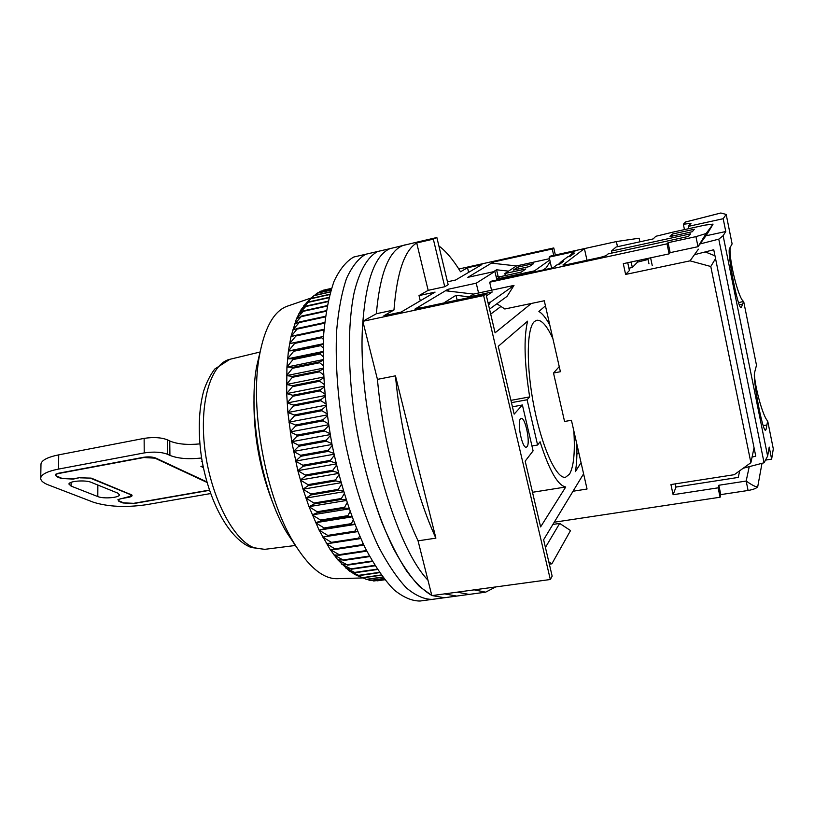 <?xml version="1.0" encoding="UTF-8"?>
<svg xmlns="http://www.w3.org/2000/svg" width="814" height="814" viewBox="0 0 814 814"><rect width="100%" height="100%" fill="white"/><g stroke="black" fill="none" stroke-linecap="round" stroke-linejoin="round"><path stroke-width="1.22" d="M573.839 430.901C575.172 452.279 573.728 466.697 569.515 474.175L565.506 477.279C556.684 479.232 542.256 448.26 534.177 407.519C526.007 366.819 526.536 327.859 534.544 321.438L536.802 320.258C541.636 319.709 547.008 325.844 552.899 338.665M527.024 446.703L526.292 447.191C522.212 448.728 516.788 422.13 520.512 418.834L521.184 418.416C525.264 416.972 530.636 443.04 527.024 446.703M436.864 237.525L448.158 284.717L444.739 286.732L428.164 290.344L419.017 295.594L435.073 292.114L401.109 312.088L383.872 315.771L393.976 309.961C396.906 272.659 404.477 250.325 416.707 242.979L433.323 239.133L436.864 237.525L422.497 240.852M393.976 309.961L376.353 313.746C379.843 274.593 388.431 251.953 402.116 245.838L405.118 244.831L402.116 245.838C388.431 251.953 379.843 274.593 376.353 313.746L362.841 321.316L377.442 379.375L395.462 375.834L435.887 538.146L418.06 540.842L431.847 595.614L550.325 579.507L483.628 295.553L485.968 293.956L414.835 309.157L447.842 289.336L476.241 283.18L494.902 271.408L467.826 277.34L493.315 262.037L552.248 248.982L553.774 247.944L555.362 254.986M583.587 473.829L543.62 539.733L552.157 576.149L550.325 579.507M552.248 248.982L553.683 255.352M531.328 303.469L495.085 332.824L485.968 293.956M498.26 346.337L527.604 321.174C523.636 337.729 524.328 362.973 529.67 396.906L527.096 399.776L537.606 445.004L540.079 441.778C549.226 470.4 557.783 485.47 565.73 486.996L540.608 526.902L525.183 461.141L533.089 450.864L522.395 404.985L514.153 414.133L498.26 346.337M581.054 462.647L575.417 471.601C576.688 464.173 577.146 454.975 576.821 443.996M549.837 325.203C546.021 318.04 542.368 313.471 538.888 311.487L545.451 305.861M483.628 295.553L362.841 321.316M500.956 306.471L490.7 314.112M493.63 263.38L493.315 262.037M458.811 269.007L553.774 247.944M510.927 400.366L529.67 396.906M512.444 406.807L522.395 404.985M532.488 492.287L565.73 486.996M527.096 399.776L511.467 402.645M531.949 445.97L537.606 445.004M576.892 453.886L578.978 453.53M274.756 507.692C259.798 471.499 252.91 433.831 254.09 394.688M438.888 245.95C446.143 251.333 453.357 259.941 460.521 271.774L467.531 267.755L481.898 264.57L455.637 280.006L447.456 281.807M421.428 241.056L389.896 248.667C375.254 255.179 366.259 279.385 362.902 321.286C366.259 279.385 375.254 255.179 389.896 248.667L377.767 251.465C367.714 256.675 359.452 270.645 354.07 292.948C347.639 324.501 347.731 370.472 354.955 419.413C361.202 456.837 370.167 491.137 381.858 522.303C389.814 541.473 398.097 557.753 406.705 571.143C415.323 582.631 423.687 590.73 431.796 595.441L419.495 586.548C410.958 577.441 402.452 565.089 393.976 549.501C377.258 515.903 362.861 468.416 354.955 419.413C347.731 370.472 347.639 324.501 354.07 292.948C359.452 270.645 367.714 256.675 377.767 251.465L365.71 254.263C358.374 258.486 351.974 266.554 346.52 278.48C341.758 292.592 338.461 310.002 336.63 330.738C335.103 364.652 337.963 401.801 345.207 442.165C353.551 482.193 364.601 516.931 378.368 546.367C387.576 563.899 396.876 577.696 406.257 587.769C415.476 595.543 424.135 599.419 432.224 599.379C424.135 599.419 415.476 595.543 406.257 587.769C396.876 577.696 387.576 563.899 378.368 546.367C364.601 516.931 353.551 482.193 345.207 442.165C337.963 401.801 335.103 364.652 336.63 330.738C338.461 310.002 341.758 292.592 346.52 278.48C351.974 266.554 358.374 258.486 365.71 254.263L353.744 257.031C346.235 261.284 339.672 269.373 334.055 281.298C329.141 295.39 325.702 312.79 323.748 333.475C322.039 367.307 324.796 404.334 332.02 444.546C340.354 484.432 351.475 519.027 365.394 548.331C374.705 565.771 384.137 579.507 393.671 589.519C403.042 597.242 411.853 601.078 420.116 601.017L469.027 594.413L457.224 592.165L469.027 594.413L485.622 592.175L474.175 589.855M418.06 540.842C398.657 499.918 382.478 436.385 377.442 379.375C382.478 436.385 398.657 499.918 418.06 540.842M435.887 538.146C416.799 496.967 400.702 433.089 395.462 375.834M417.816 308.516L417.572 307.509L420.716 307.896M447.842 289.336L448.26 291.076M476.241 283.18L478.561 293.009M494.902 271.408L496.896 279.996M472.303 276.363L469.912 276.088L470.095 276.841M496.652 278.927L500 276.729L496.031 276.272M491.483 263.136L516.463 265.934L508.526 271.133L496.571 269.78L493.488 271.723M446.367 302.421L444.943 302.248L456.013 295.289L469.291 296.866L473.545 294.078L445.482 290.751M419.017 295.594L420.289 300.804M416.707 242.979L428.164 290.344M433.323 239.133L444.739 286.732M467.531 267.755L468.62 272.375M495.746 586.925L485.622 592.175M500 276.729L521.245 272.11L525.834 268.966L504.873 273.535L508.526 271.133M549.776 259.971L534.472 270.858L496.682 279.049M516.463 265.934L549.491 258.689M533.638 263.614L517.867 267.073L513.298 270.095L529.273 266.605L533.638 263.614M496.571 269.78L498.127 276.516M543.243 269.953L546.245 267.765L550.162 261.67M533.73 272.018L534.472 270.858M488.003 302.615L490.557 302.075L488.603 305.179M473.545 294.078L514 285.409L507.041 296.357L489.529 309.127M469.291 296.866L492.297 291.951L486.416 295.869M490.557 302.075L514 285.409M457.163 300.112L456.013 295.289M549.348 564.173L551.861 563.827L570.533 530.565L559.676 523.412L545.421 547.446M548.789 561.792L551.861 563.827M552.899 524.43L559.676 523.412M504.873 273.535L505.341 275.57M517.867 267.073L518.304 268.996M456.674 596.082L444.617 593.874L456.674 596.082M427.961 580.189C391.361 542.175 356.003 405.657 362.881 321.499C356.003 405.657 391.361 542.175 427.961 580.189M444.413 597.741L432.092 595.573L444.413 597.741M491.544 290.222L489.682 282.224L667.022 243.834L669.118 253.866L623.29 263.665L625.61 274.44L690.028 260.846L710.785 266.504L750.884 462.698L734.269 474.694L670.929 484.554L673.117 494.719L718.121 487.83L720.095 497.232L554.242 522.222M496.855 303.785L504.822 308.994L544.291 300.763L560.398 371.713L553.51 373.016L559.238 366.615M573.025 491.239L587.047 489.021L571.428 420.268L564.56 421.479L553.51 373.016M669.118 253.866L670.156 252.655L698.005 246.693L706.857 234.544L713.044 224.155L706.135 233.506L695.939 236.64L668.07 242.684L670.156 252.655M668.07 242.684L667.022 243.834M489.682 282.224L491.208 281.227L552.95 267.857L556.878 264.916L559.462 264.357L563.807 261.091L561.253 261.65L567.653 256.868L570.146 256.329L574.165 253.307L571.713 253.846L574.857 251.495L549.145 257.143L550.793 255.993L616.564 241.534L584.411 248.606L562.912 265.028L566.463 264.703L600.936 257.234L606.104 255.657L608.17 253.866L688.441 236.436L690.577 233.832L611.406 251.068L616.086 247.018L653.194 238.909L655.83 236.284L672.7 232.183L704.934 225.122L713.033 224.125M670.014 236.589L692.317 231.715L694.352 229.253L672.344 234.056L670.014 236.589M720.095 497.232L720.787 494.607L748.097 490.476C753.703 489.479 756.918 488.156 757.763 486.507L761.802 464.367M718.121 487.83L718.833 485.256L720.787 494.607M749.246 466.646L746.163 481.054L718.833 485.256M673.117 494.719L675.976 487.067L738.196 477.431L739.58 471.55L738.369 471.733M750.884 462.698L754.049 447.761M710.785 266.504L715.547 258.577M690.028 260.846L698.402 249.176M705.26 251.923L714.987 255.82M628.907 268.213L632.336 267.48L637.525 262.118L648.046 259.473M625.61 274.44L629.405 270.523L627.726 262.719M611.833 253.073L611.406 251.068M632.336 267.48L631.155 261.986M586.986 260.256L584.411 248.606M616.371 241.575L617.48 246.713M616.564 241.534L639.132 238.217L639.896 241.819M549.145 257.143L551.617 268.142M561.253 261.65L558.19 264.631M571.713 253.846L568.874 256.603M695.939 236.64L698.005 246.693L706.135 233.506M672.751 235.989L672.344 234.056M761.385 463.471L761.802 464.611M757.763 486.507C756.766 487.535 752.899 485.724 746.163 481.054L748.097 490.476M675.976 487.067L675.294 483.872M637.22 260.694L637.525 262.118M763.217 425.6L766.92 424.979L767.633 420.889C763.461 417.45 755.738 390.73 754.405 375.386M740.638 307.295L741.483 307.122L743.609 301.373C738.654 299.44 728.713 259.452 730.148 247.415M742.612 304.161L739.346 304.802M752.065 457.102L755.758 456.145L713.746 249.745L694.434 254.701M741.483 307.122L741.127 307.55C738.105 310.053 726.688 251.323 729.639 248.331L732.112 243.915L726.18 214.428L720.848 213.014M699.989 243.966L718.772 239.153L764.071 462.769L743.233 468.223M652.238 265.527L650.61 257.824M764.814 429.527L766.096 429.314L765.598 430.25C762.779 432.56 752.411 377.95 754.629 372.405L756.491 365.252L743.66 301.404M766.096 429.314L766.92 424.979M767.683 420.95L773.3 448.88L771.631 459.147L769.199 447.069L767.633 456.094L723.127 235.694L725.773 231.522L723.188 218.712L726.18 214.428M684.462 229.609L683.353 224.247L690.974 223.331L688.318 226.373L688.786 228.663M685.449 222.039L683.353 224.247M648.972 263.807L647.822 258.425M767.633 456.094L764.071 462.769M718.772 239.153L723.127 235.694M725.773 231.522L705.931 235.816M688.318 226.373L723.188 218.712M765.486 460.114L771.631 459.147M287.607 306.095L285.327 306.98C272.914 312.769 264.245 329.232 259.3 356.369C249.613 408.709 265.598 496.164 293.172 541.686C308.13 566.442 322.69 578.785 336.833 578.713L337.444 578.693M260.378 350.58L256.552 366.961C247.853 414.072 262.057 491.768 286.864 532.753L296.235 546.723M358.435 576.149L349.267 570.95L337.769 559.788L330.138 549.511L319.098 530.138L308.994 506.664L303.032 489.194L297.832 470.655L291.727 441.687L287.891 412.515L286.681 393.61L286.925 367.053L288.431 351.027L290.944 336.681L296.449 318.813L301.139 309.585L308.384 300.844M323.321 290.211L331.512 288.38L322.598 290.802M331.359 288.838L320.39 291.29L318.498 292.775M331.013 289.977L317.226 293.06L314.611 295.329M330.474 291.778L314.194 295.421L306.522 302.604L311.294 298.382L303.754 305.81L308.272 302.33L301.139 309.585L305.718 306.532L298.707 313.919L303.337 311.314L296.449 318.813L301.16 316.677L294.403 324.257L299.389 321.957L299.196 322.578L292.562 330.219L297.619 328.347L290.944 336.681L296.093 335.246L295.95 335.968L289.56 343.63L294.81 342.633L294.699 343.406L288.431 351.027L293.783 350.478L293.691 351.292L287.546 358.842L293.02 358.74L292.959 359.605L286.925 367.053L292.531 367.399L292.501 368.294L286.579 375.61L292.318 376.394L292.307 377.33L286.487 384.483L292.379 385.704L292.409 386.66L286.681 393.61L292.735 395.268L292.786 396.245L287.149 402.971L293.355 405.036L293.437 406.044L287.891 412.515L294.271 414.967L294.373 415.985L288.909 422.171L295.451 425.02L295.594 426.037L290.181 431.919L296.917 435.114L297.079 436.141L291.727 441.687L298.636 445.227L298.83 446.245L293.518 451.434L300.61 455.28L300.834 456.298L295.563 461.111L302.839 465.242L303.073 466.239L297.832 470.655L305.291 475.04L305.555 476.027L300.325 480.036L307.967 484.645L308.252 485.602L303.032 489.194L310.846 493.996L311.152 494.922L305.922 498.087L313.919 503.042L314.245 503.947L308.994 506.664L317.155 511.752L317.501 512.606L312.23 514.886L320.553 520.065L320.899 520.889L315.598 522.72L324.084 527.96L324.44 528.744L319.098 530.138L327.727 535.398L328.103 536.131L322.7 537.087L331.461 542.348L331.847 543.019L326.383 543.549L335.673 549.399L330.138 549.511L339.153 554.649L339.55 555.219L333.944 554.924L343.06 559.971L337.769 559.788L346.998 564.713L341.615 564.092L350.926 568.854L345.451 567.816L355.23 572.72L349.267 570.95L359.106 575.59L353.032 573.494L366.666 579.497L382.804 577.187M367.206 579.415L370.329 580.535L383.882 578.601M371.744 580.331L373.891 580.972L384.554 579.456M376.282 580.636L384.788 579.761L377.004 580.86M324.583 323.738L324.114 323.29L324.705 322.568M323.901 331.369L322.72 330.26L322.853 329.538L324.064 329.334M323.402 339.387L321.581 337.729L321.683 336.945L323.555 336.518M323.107 347.782L320.685 345.655L320.757 344.831L323.209 344.098M323.016 356.512L320.044 354.009L320.095 353.134L323.036 352.045M323.138 365.537L319.668 362.739L319.699 361.833L323.046 360.358M323.484 374.816L319.566 371.825L319.566 370.889L323.239 368.976M324.033 384.33L319.739 381.217L319.709 380.25L323.636 377.899M324.806 394.017L320.177 390.862L320.116 389.865L324.237 387.088M325.803 403.846L320.889 400.722L320.808 399.705L325.04 396.489M327.004 413.756L321.876 410.734L321.764 409.707L326.058 406.084M328.418 423.728L323.127 420.858L322.985 419.821L327.279 415.822M330.036 433.689L324.644 431.033L324.481 430.006L328.724 425.671M331.837 443.61L326.404 441.219L326.221 440.181L330.362 435.571M333.832 453.449L328.418 451.343L328.205 450.315L332.204 445.492M335.989 463.156L330.667 461.365L330.423 460.358L334.249 455.382M338.309 472.69L333.13 471.235L332.875 470.238L336.477 465.201M340.771 482.01L335.806 480.891L335.521 479.924L338.878 474.898M343.366 491.076L338.675 490.293L338.37 489.356L341.453 484.432M346.082 499.857L341.717 499.389L341.402 498.483L344.18 493.762M348.88 508.323L344.922 508.139L344.587 507.264L347.049 502.849M351.77 516.442L348.27 516.493L347.924 515.659L350.04 511.64M354.721 524.196L351.74 524.419L351.383 523.636L353.144 520.115M357.712 531.542L355.311 531.878L354.945 531.145L356.339 528.225M360.734 538.481L358.974 538.837L358.598 538.156L359.605 535.948M363.756 544.993L362.708 545.278L362.322 544.647L362.932 543.264M366.778 551.068L366.3 550.132M320.065 291.443L331.339 288.919M316.911 293.264L330.962 290.13M313.889 295.696L330.413 292.002M311.294 298.382L329.782 294.261M311.009 298.707L329.711 294.546M308.547 301.933L328.978 297.395M308.272 302.33L328.897 297.751M305.962 306.074L328.113 301.19M305.718 306.532L328.022 301.607M384.503 579.395L373.534 580.952M303.571 310.806L327.208 305.616M303.337 311.314L327.116 306.095M383.791 578.489L369.963 580.453M301.373 316.107L326.312 310.653M301.16 316.677L326.231 311.202M382.672 577.014L366.29 579.354M299.389 321.957L325.468 316.3M299.196 322.578L325.386 316.9M381.339 575.203L362.922 577.848M381.176 574.969L362.535 577.645M297.619 328.347L324.267 322.609M297.456 329.019L324.114 323.29M379.528 572.649L359.106 575.59M379.324 572.354L358.709 575.325M296.093 335.246L322.853 329.538M295.95 335.968L322.72 330.26M377.411 569.505L355.23 572.72M289.56 343.63L323.565 336.436M377.187 569.149L354.833 572.395M294.81 342.633L321.683 336.945M294.699 343.406L321.581 337.729M375.04 565.771L351.322 569.24M288.431 351.027L323.229 343.732M374.786 565.364L350.926 568.854M293.783 350.478L320.757 344.831M293.691 351.292L320.685 345.655M372.456 561.467L347.395 565.16M287.546 358.842L323.046 351.485M372.181 560.999L346.998 564.713M293.02 358.74L320.095 353.134M292.959 359.605L320.044 354.009M369.698 556.572L343.457 560.48M286.925 367.053L323.036 359.646M369.403 556.043L343.06 559.971M292.531 367.399L319.699 361.833M292.501 368.294L319.668 362.739M366.483 551.17L339.55 555.219M286.579 375.61L323.219 368.182M366.097 550.59L339.153 554.649M292.318 376.394L319.566 370.889M292.307 377.33L319.566 371.825M362.708 545.278L335.673 549.399M286.487 384.483L323.596 377.045M362.322 544.647L335.276 548.768M292.379 385.704L319.709 380.25M292.409 386.66L319.739 381.217M358.974 538.837L331.847 543.019M286.681 393.61L324.165 386.202M358.598 538.156L331.461 542.348M292.735 395.268L320.116 389.865M357.743 531.613L322.7 537.087M292.786 396.245L320.177 390.862M355.311 531.878L328.103 536.131M287.149 402.971L324.959 395.604M354.945 531.145L327.727 535.398M293.355 405.036L320.808 399.705M354.833 524.481L319.098 530.138M293.437 406.044L320.889 400.722M351.74 524.419L324.44 528.744M287.891 412.515L325.956 405.189M351.383 523.636L324.084 527.96M294.271 414.967L321.764 409.707M351.933 516.89L315.598 522.72M294.373 415.985L321.876 410.734M348.27 516.493L320.899 520.889M288.909 422.171L327.157 414.916M347.924 515.659L320.553 520.065M295.451 425.02L322.985 419.821M349.084 508.892L312.23 514.886M295.594 426.037L323.127 420.858M344.922 508.139L317.501 512.606M290.181 431.919L328.571 424.745M344.587 507.264L317.155 511.752M296.917 435.114L324.481 430.006M346.286 500.498L308.994 506.664M297.079 436.141L324.644 431.033M341.717 499.389L314.245 503.947M291.727 441.687L330.189 434.605M341.402 498.483L313.919 503.042M298.636 445.227L326.221 440.181M343.579 491.768L305.922 498.087M298.83 446.245L326.404 441.219M338.675 490.293L311.152 494.922M293.518 451.434L332 444.464M338.37 489.356L310.846 493.996M300.61 455.28L328.205 450.315M340.974 482.733L303.032 489.194M300.834 456.298L328.418 451.343M335.806 480.891L308.252 485.602M295.563 461.111L334.005 454.253M335.521 479.924L307.967 484.645M302.839 465.242L330.423 460.358M338.502 473.433L300.325 480.036M303.073 466.239L330.667 461.365M333.13 471.235L305.555 476.027M297.832 470.655L336.172 463.919M332.875 470.238L305.291 475.04M209.422 490.099L133.669 503.327L123.636 502.849L118.539 500.63C117.938 499.776 119.007 499.084 121.744 498.544L128.297 497.385C131.38 496.774 132.57 495.98 131.888 495.004L91.646 478.286L79.63 477.645L72.802 478.907L61.864 478.327L55.912 475.722C55.22 474.766 56.278 473.992 59.076 473.412L143.905 457.519L154.996 458.18L207.041 482.437M118.101 499.44L118.356 500.457M55.464 474.287L55.739 475.559M131.115 496.011L131.573 494.749M130.433 494.2L130.983 496.133L117.959 499.552L118.854 501.322L122.985 502.971L134.076 503.49L209.503 490.323M79.975 477.584L73.26 479.1L61.182 478.459L56.42 476.566L55.311 474.399L58.598 473.219L143.457 457.305C148.362 456.573 152.452 456.817 155.728 458.048L206.888 481.919M80.098 477.838L91.188 478.113M130.199 494.495L90.965 478.418M210.623 493.559L146.367 504.711C125.794 507.641 108.14 506.807 93.407 502.228L48.352 484.92C42.989 482.824 40.456 480.484 40.741 477.889C41.606 474.226 47.538 471.286 58.527 469.088L144.22 452.92C153.693 451.505 161.538 451.984 167.745 454.354L169.923 455.392C177.94 458.587 188.492 459.452 201.587 457.977M203.358 467.572L200.926 466.391L203.042 466.015M202.248 461.853L201.363 461.416L202.147 461.273M91.3 482.376C85.49 479.741 68.834 481.013 68.936 484.076L71.072 486.08L97.802 496.571C103.459 499.033 119.526 497.741 119.444 494.82L117.592 493.04L91.3 482.376M167.745 454.354L167.582 439.906L169.75 440.985C177.238 444.139 187.261 445.105 199.837 443.895M167.582 439.906C161.386 437.454 153.571 436.945 144.129 438.38L58.72 454.853C47.761 457.102 41.85 460.114 40.985 463.888L40.965 464.774M743.609 301.373L738.573 302.666M720.96 212.983L685.357 222.059M264.652 549.348L250.977 547.446C228.225 538.258 208.384 500.234 201.465 457.153C197.914 432.01 198.647 409.961 203.673 390.985C206.522 382.366 210.216 375.061 214.754 369.057L229.904 359.289C210.897 363.4 198.982 402.34 204.894 449.379C210.643 496.398 233.048 539.763 253.958 547.741L264.652 549.348L295.451 545.472M169.923 455.392L169.75 440.985M144.129 438.38L144.22 452.92M58.72 454.853L58.527 469.088M71.072 486.08L71.113 482.336M97.853 485.032L97.802 496.571M720.899 212.983L685.398 222.029M287.027 306.288L311.569 297.853M336.833 578.713L362.769 577.93M306.247 302.889L307.427 301.78M356.013 575.101L359.595 576.566M286.864 532.753L293.172 541.686M256.552 366.961L259.3 356.369M229.904 359.289L260.083 352.024M40.985 463.888L40.741 477.889"/></g></svg>
